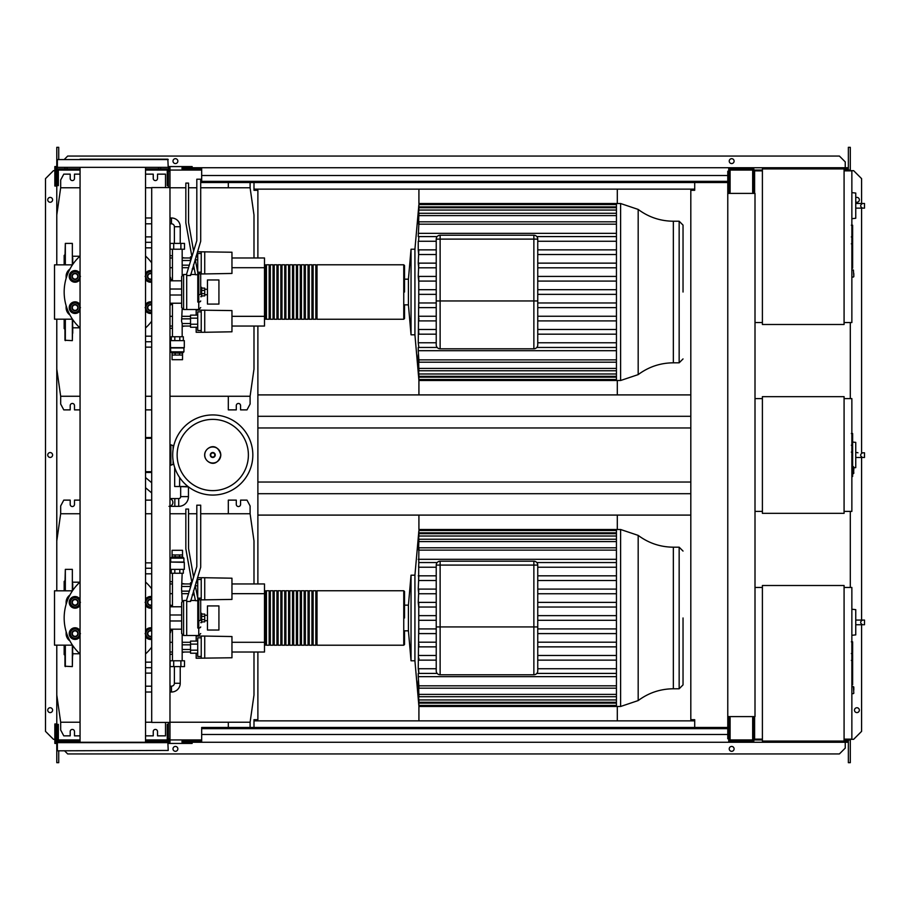 <?xml version="1.0" encoding="UTF-8"?>
<svg xmlns="http://www.w3.org/2000/svg" width="910" height="910" viewBox="0 0 910 910"><rect width="100%" height="100%" fill="white"/><g stroke="black" fill="none" stroke-linecap="round" stroke-linejoin="round"><path stroke-width="1.36" d="M852.636 433.82L852.636 444.433M852.636 434.32L851.862 434.32M851.862 446.002L852.636 446.002L852.636 452.122L851.862 452.042M852.636 449.278L851.862 449.278M851.862 456.763L852.636 456.763L852.636 452.793L851.862 452.793M852.636 456.763L852.636 476.476L851.862 476.476M852.636 473.098L851.862 473.098M852.636 472.552L851.862 472.552M852.636 468.309L851.862 468.309M852.636 465.749L851.862 465.749M852.636 464.635L851.862 464.635M852.636 461.347L851.862 461.347M852.636 642.119L852.636 652.732M852.636 642.619L851.862 642.619M851.862 654.301L852.636 654.301L852.636 660.421L851.862 660.341M852.636 657.577L851.862 657.577M851.862 665.062L852.636 665.062L852.636 661.092L851.862 661.092M852.636 665.062L852.636 684.775L851.862 684.775M852.636 681.397L851.862 681.397M852.636 680.851L851.862 680.851M852.636 676.608L851.862 676.608M852.636 674.048L851.862 674.048M852.636 672.934L851.862 672.934M852.636 669.658L851.862 669.658M852.636 225.521L852.636 236.134M852.636 226.021L851.862 226.021M851.862 237.703L852.636 237.703L852.636 243.823L851.862 243.732M852.636 240.979L851.862 240.979M851.862 248.464L852.636 248.464L852.636 244.494L851.862 244.494M852.636 248.464L852.636 268.177L851.862 268.177M852.636 264.799L851.862 264.799M852.636 264.253L851.862 264.253M852.636 260.01L851.862 260.01M852.636 257.45L851.862 257.45M852.636 256.336L851.862 256.336M852.636 253.048L851.862 253.048M207.457 617.981L207.457 630.038L218.923 630.038L218.923 605.923L207.457 605.923L207.457 617.981M200.7 613.317L201.622 613.317L201.622 622.656L200.7 622.656M201.622 614.091L204.727 614.091L204.727 621.871L201.622 621.871M204.727 619.596L201.622 619.596M204.727 616.377L201.622 616.377M182.171 573.255L181.568 588.804L182.171 601.089M172.445 573.255L172.445 606.777M172.445 629.185L172.445 660.774M182.171 634.873L182.171 660.774M182.171 649.49L190.531 649.49M182.171 644.826L190.531 644.826M182.171 586.472L190.531 586.472M182.171 591.147L189.314 591.147M170.693 631.529A2.332 2.332 0 0 1 169.977 633.212A2.332 2.332 0 0 0 170.693 631.529L170.693 629.185M182.535 554.963L182.535 550.3L172.07 550.3L172.07 554.963L182.557 554.963L182.557 556.909L179.486 556.909L179.486 554.963M179.486 556.909L172.058 556.909L170.693 558.16L170.693 562.05L183.922 562.05L183.922 558.16L170.693 558.16M182.535 556.909L183.922 558.16M170.306 562.357L170.306 569.364L184.309 569.364L184.309 562.357L170.693 562.05M183.331 569.364L183.331 573.255L171.273 573.255L171.273 569.364M179.805 569.364L179.805 573.255M174.811 569.364L174.811 573.255M172.058 556.909L172.058 554.963M175.13 556.909L175.13 554.963M182.535 556.988L172.07 556.988M231.959 649.683L231.959 644.633M196.173 653.221L196.173 658.237L231.959 657.771L231.959 636.545L204.727 636.067L204.727 658.237M196.173 641.095L196.173 636.067L201.224 636.067L201.224 658.237M197.732 650.184L190.531 650.184L190.531 641.095L197.732 641.095M197.732 644.121L190.531 644.121M197.732 653.221L190.531 653.221L190.531 650.184M201.224 637.819L197.732 637.819L197.732 656.497L201.224 656.497M201.224 636.067L204.727 636.067M231.959 591.341L231.959 586.279M200.609 599.895L231.959 599.417L231.959 578.203L204.727 577.725L204.727 599.895M197.481 577.725L201.224 577.725L201.224 599.895M190.531 587.166L190.531 582.741L191.885 582.741M197.732 591.841L196.48 591.841M197.732 585.778L195.286 585.778M197.732 582.741L195.946 582.741M197.732 594.878L197.072 594.878M194.296 594.878L192.249 594.878M201.224 579.477L197.732 579.477L197.732 598.143L201.224 598.143M196.173 582.741L196.173 582.025M201.224 577.725L204.727 577.725M180.897 666.609L180.897 660.774L184.491 660.774L184.491 666.609L170.124 666.609L170.124 660.774L173.708 660.774L173.708 666.609M180.897 660.774L173.708 660.774M174.39 683.273L180.225 683.273A8.747 8.747 0 0 1 171.467 692.021L171.467 686.185A2.912 2.912 0 0 0 174.39 683.273L174.39 666.609M180.225 243.391L180.225 226.726A8.747 8.747 0 0 0 171.467 217.979L171.467 223.814A2.912 2.912 0 0 1 174.39 226.726L174.39 243.391M180.669 486.896L180.669 496.621A1.945 1.945 0 0 1 178.724 498.566L174.834 498.566L174.834 506.347L178.724 506.347A9.726 9.726 0 0 0 188.45 496.621L188.45 486.896M169.977 498.191L171.512 499.488A3.89 3.89 0 0 1 169.977 506.222M188.518 486.896L178.144 486.509M171.512 499.488A3.89 3.89 0 0 1 171.979 504.97A3.89 3.89 0 0 0 171.512 499.488M179.623 477.511L179.623 486.509L188.017 486.509M174.674 467.444L174.674 486.509L179.623 486.509M855.753 632.131L855.753 612.68M862.543 624.738C860.03 623.179 860.03 621.632 862.543 620.074L864.5 620.074L864.5 624.738L855.946 624.738M862.543 620.074L855.946 620.074M851.862 635.294L855.753 634.884L855.753 609.643L851.862 609.234M853.808 690.144L853.808 687.027L853.808 690.144M844.082 585.505L844.082 741.093L762.398 741.093L762.398 585.505L844.082 585.505M762.398 739.147L754.617 739.147L754.617 716.591M762.398 587.451L755.004 587.451M844.082 587.451L851.862 587.451L851.862 739.147L844.082 739.147M418.918 706.399L418.918 720.868L617.298 720.868L617.298 706.479M617.298 529.495L617.298 515.094L418.918 515.094L418.918 529.563M253.992 583.947L253.992 540.961L250.102 513.74L250.102 505.96L246.997 500.125L240.57 500.125L240.57 504.402A2.138 2.138 0 0 1 238.431 506.54A2.138 2.138 0 0 1 236.293 504.402L236.293 500.125L228.319 500.125L228.319 513.74M80.057 500.125L74.484 500.125L74.484 504.402A2.138 2.138 0 0 1 72.345 506.54A2.138 2.138 0 0 1 70.195 504.402L70.195 500.125L63.78 500.125L60.674 505.96L60.674 513.74L56.784 540.961L56.784 590.817M151.697 500.125L145.532 500.125M169.977 722.233L250.102 722.233L250.102 727.477M228.319 727.477L228.319 722.233M80.057 735.849L74.484 735.849L74.484 731.56A2.138 2.138 0 0 0 72.345 729.422A2.138 2.138 0 0 0 70.195 731.56L70.195 735.849L63.78 735.849L60.674 730.013L60.674 722.233L80.057 722.233M165.506 722.426L165.506 735.849L157.521 735.849L157.521 731.56A2.138 2.138 0 0 0 155.382 729.422A2.138 2.138 0 0 0 153.244 731.56L153.244 735.849L145.532 735.849M145.532 722.233L151.697 722.233M56.784 645.156L56.784 695.001L60.674 722.233M250.102 722.233L253.992 695.001L253.992 652.015M250.102 513.74L200.7 513.74M196.81 513.74L188.552 513.74M185.833 513.74L169.977 513.74M151.697 513.74L145.532 513.74M80.057 513.74L60.674 513.74M620.609 529.495L638.183 535.387L638.183 700.575L620.609 706.479L620.609 529.495L616.445 529.495L616.445 706.479L418.93 706.479L414.926 660.774L411.036 660.774L408.419 630.823L404.529 630.823L404.529 644.439L404.529 630.823M620.609 706.479L616.445 706.479M418.782 531.827L414.926 575.2L411.036 575.2L408.419 605.15L404.529 605.15L404.529 591.534L404.529 617.981M436.231 580.5L418.634 580.5L418.85 550.129C418.975 547.115 418.896 547.115 418.6 550.129C418.896 547.115 418.975 547.115 418.85 550.129L616.445 550.129M436.231 593.764L418.668 593.764L418.247 589.1L436.231 589.1M436.231 607.038L418.691 607.038L418.247 602.374L436.231 602.374M436.231 628.924L418.691 628.924L418.247 668.748L418.85 673.411L418.247 673.411L418.247 676.653L616.445 676.653M418.896 644.03L418.805 646.862M418.918 658.192L418.816 660.137L436.231 660.137M673.343 688.779L679.156 688.779L679.156 547.183L673.343 547.183L673.343 688.779C660.341 688.893 648.625 692.817 638.183 700.575M683.035 617.981L683.035 684.889L683.035 617.981M537.753 565.087A3.89 3.89 0 0 0 533.863 561.197L440.122 561.197A3.89 3.89 0 0 0 436.231 565.087L436.231 670.886A3.89 3.89 0 0 0 440.122 674.776A3.89 3.89 0 0 1 436.231 670.886A3.89 3.89 0 0 0 440.122 674.776L533.863 674.776A3.89 3.89 0 0 0 537.753 670.886A3.89 3.89 0 0 1 533.863 674.776A3.89 3.89 0 0 0 537.753 670.886L537.753 565.087L533.863 565.087L533.863 626.933L537.753 626.933M616.445 660.137L537.753 660.137M616.445 655.473L537.753 655.473M436.231 655.473L418.634 655.473M616.445 646.862L537.753 646.862M436.231 646.862L418.793 646.862M616.445 642.198L537.753 642.198M436.231 642.198L418.668 642.198M616.445 633.587L537.753 633.587M436.231 633.587L418.759 633.587L418.759 602.374M616.445 628.924L537.753 628.924M616.445 620.313L537.753 620.313M436.231 620.313L418.725 620.313M616.445 615.649L537.753 615.649M436.231 615.649L418.725 615.649M616.445 607.038L537.753 607.038M616.445 602.374L537.753 602.374M418.793 589.1L418.247 602.374M418.247 575.825L436.231 575.825M616.445 593.764L537.753 593.764M616.445 589.1L537.753 589.1M616.445 575.825L537.753 575.825M418.816 575.825L418.247 589.1M616.445 580.5L537.753 580.5M414.926 575.2L414.926 660.774M418.93 706.479L418.304 698.664M418.691 703.111C418.975 706.126 418.998 706.126 418.759 703.111C418.998 706.126 418.975 706.126 418.691 703.111L418.247 698.664M616.445 703.111L418.759 703.111L418.429 697.174M418.668 699.949C418.953 702.964 418.998 702.964 418.793 699.949C418.998 702.964 418.953 702.964 418.668 699.949L418.247 697.174M616.445 699.949L418.793 699.949L418.554 693.352M418.634 694.387C418.93 697.401 418.987 697.401 418.816 694.387C418.987 697.401 418.93 697.401 418.634 694.387L418.247 689.462L418.247 693.352M616.445 694.387L418.816 694.387L418.68 686.811M418.6 685.833C418.896 688.847 418.975 688.847 418.85 685.833C418.975 688.847 418.896 688.847 418.6 685.833L418.247 680.737L418.247 686.811M616.445 685.833L418.85 685.833L418.247 676.653M436.231 668.748L418.6 668.748L418.85 673.411L437.164 673.411M436.231 567.226L418.6 567.226L418.85 562.551L437.164 562.551M418.725 531.827L418.691 532.851C418.975 529.847 418.998 529.847 418.759 532.851L418.668 536.013C418.953 533.01 418.998 533.01 418.793 536.013L418.634 541.575C418.93 538.572 418.987 538.572 418.816 541.575L418.6 550.129M418.634 541.575C418.93 538.572 418.987 538.572 418.816 541.575L616.445 541.575M418.668 536.013C418.953 533.01 418.998 533.01 418.793 536.013L616.445 536.013M418.691 532.851C418.975 529.847 418.998 529.847 418.759 532.851L616.445 532.851M616.445 673.411L536.82 673.411M616.445 668.748L537.753 668.748M616.445 559.309L418.247 559.309M616.445 562.551L536.82 562.551M616.445 567.226L537.753 567.226M408.419 605.15L408.419 630.823M411.036 575.2L411.036 660.774M266.437 644.439L265.276 644.439L265.276 645.213L265.276 590.749L264.491 591.534M403.756 645.213L403.756 590.749L317.01 590.749L317.01 645.213L403.756 645.213L404.529 644.439M265.276 644.439L265.276 590.749M315.838 617.981L315.838 590.749L313.12 590.749L313.12 645.213L315.838 645.213L315.838 617.981M311.948 617.981L311.948 590.749L309.229 590.749L309.229 645.213L311.948 645.213L311.948 617.981M308.058 617.981L308.058 590.749L305.339 590.749L305.339 645.213L308.058 645.213L308.058 617.981M304.167 617.981L304.167 590.749L301.449 590.749L301.449 645.213L304.167 645.213L304.167 617.981M300.277 617.981L300.277 590.749L297.559 590.749L297.559 645.213L300.277 645.213L300.277 617.981M296.398 617.981L296.398 590.749L293.668 590.749L293.668 645.213L296.398 645.213L296.398 617.981M292.508 617.981L292.508 590.749L289.778 590.749L289.778 645.213L292.508 645.213L292.508 617.981M288.618 617.981L288.618 590.749L285.888 590.749L285.888 645.213L288.618 645.213L288.618 617.981M284.728 617.981L284.728 590.749L281.998 590.749L281.998 645.213L284.728 645.213L284.728 617.981M280.837 617.981L280.837 590.749L278.107 590.749L278.107 645.213L280.837 645.213L280.837 617.981M276.947 617.981L276.947 590.749L274.217 590.749L274.217 645.213L276.947 645.213L276.947 617.981M273.057 617.981L273.057 590.749L270.327 590.749L270.327 645.213L273.057 645.213L273.057 617.981M269.167 617.981L269.167 590.749L266.437 590.749L266.437 645.213L269.167 645.213L269.167 617.981M231.959 583.947L264.491 583.947L264.491 593.673L231.959 593.673M188.541 593.673L182.171 593.673M172.445 593.673L169.977 593.673M190.531 583.947L182.171 583.947M172.445 583.947L169.977 583.947M264.491 593.673L264.491 652.015L231.959 652.015M190.531 652.015L182.171 652.015M172.445 652.015L169.977 652.015M264.491 642.289L231.959 642.289M190.531 642.289L182.171 642.289M172.445 642.289L169.977 642.289M172.445 605.992L169.977 604.797M170.693 630.835L172.445 629.982M79.875 653.767L72.732 653.767M79.875 582.195L72.732 582.195M72.732 645.531L72.345 666.609L64.951 666.222L64.951 652.22M72.345 590.817L72.345 569.364L65.338 569.364L65.338 590.817M64.951 580.637L64.166 581.422L64.166 590.817M64.951 655.325L64.166 654.552L64.166 645.156M72.732 583.754L72.732 590.431M64.951 655.712L64.951 659.215M72.732 655.712L72.732 652.22M65.338 569.364L64.951 583.754M78.169 602.352A3.117 3.117 0 0 0 75.064 599.246A3.117 3.117 0 0 0 71.947 602.352A3.117 3.117 0 0 0 75.064 605.468A3.117 3.117 0 0 0 78.169 602.352M77.782 602.352A2.719 2.719 0 0 1 75.064 605.07A2.719 2.719 0 0 1 72.334 602.352A2.719 2.719 0 0 1 75.064 599.633A2.719 2.719 0 0 1 77.782 602.352M69.672 602.352L71.014 600.02A4.664 4.664 0 0 0 71.014 604.684L69.672 602.352M72.368 597.688L75.064 597.688A4.664 4.664 0 0 0 71.014 600.02L72.368 597.688M77.76 597.688L79.102 600.02A4.664 4.664 0 0 0 75.064 597.688L77.76 597.688M79.102 600.02L80.444 602.352L79.102 604.684A4.664 4.664 0 0 0 79.102 600.02M79.102 604.684L77.76 607.015L75.064 607.015A4.664 4.664 0 0 0 79.102 604.684M75.064 607.015L72.368 607.015L71.014 604.684A4.664 4.664 0 0 0 75.064 607.015M80.057 605.355A5.835 5.835 0 0 1 69.228 602.352A5.835 5.835 0 0 1 80.057 599.349M78.169 633.61A3.117 3.117 0 0 0 75.064 630.505A3.117 3.117 0 0 0 71.947 633.61A3.117 3.117 0 0 0 75.064 636.727A3.117 3.117 0 0 0 78.169 633.61M77.782 633.61A2.719 2.719 0 0 1 75.064 636.34A2.719 2.719 0 0 1 72.334 633.61A2.719 2.719 0 0 1 75.064 630.892A2.719 2.719 0 0 1 77.782 633.61M69.672 633.61L71.014 631.278A4.664 4.664 0 0 0 71.014 635.942L69.672 633.61M72.368 628.946L75.064 628.946A4.664 4.664 0 0 0 71.014 631.278L72.368 628.946M77.76 628.946L79.102 631.278A4.664 4.664 0 0 0 75.064 628.946L77.76 628.946M79.102 631.278L80.444 633.61L79.102 635.942A4.664 4.664 0 0 0 79.102 631.278M79.102 635.942L77.76 638.285L75.064 638.285A4.664 4.664 0 0 0 79.102 635.942M75.064 638.285L72.368 638.285L71.014 635.942A4.664 4.664 0 0 0 75.064 638.285M80.057 636.613A5.835 5.835 0 0 1 69.228 633.61A5.835 5.835 0 0 1 80.057 630.607M151.697 599.462A3.117 3.117 0 0 0 147.42 602.352A3.117 3.117 0 0 0 151.697 605.241M151.697 604.82A2.719 2.719 0 0 1 147.807 602.352A2.719 2.719 0 0 1 151.697 599.895M145.134 602.352L146.487 600.02A4.664 4.664 0 0 0 146.487 604.684L145.134 602.352M147.829 597.688L150.525 597.688A4.664 4.664 0 0 0 146.487 600.02L147.829 597.688M151.697 597.836A4.664 4.664 0 0 0 150.525 597.688L151.697 597.688M151.697 607.015L150.525 607.015A4.664 4.664 0 0 0 151.697 606.879M150.525 607.015L147.829 607.015L146.487 604.684A4.664 4.664 0 0 0 150.525 607.015M151.697 608.073A5.835 5.835 0 0 1 145.532 605.355M145.532 599.349A5.835 5.835 0 0 1 151.697 596.63M151.697 630.732A3.117 3.117 0 0 0 147.42 633.61A3.117 3.117 0 0 0 151.697 636.499M151.697 636.079A2.719 2.719 0 0 1 147.807 633.61A2.719 2.719 0 0 1 151.697 631.153M145.134 633.61L146.487 631.278A4.664 4.664 0 0 0 146.487 635.942L145.134 633.61M147.829 628.946L150.525 628.946A4.664 4.664 0 0 0 146.487 631.278L147.829 628.946M151.697 629.094A4.664 4.664 0 0 0 150.525 628.946L151.697 628.946M151.697 638.285L150.525 638.285A4.664 4.664 0 0 0 151.697 638.137M150.525 638.285L147.829 638.285L146.487 635.942A4.664 4.664 0 0 0 150.525 638.285M151.697 639.332A5.835 5.835 0 0 1 145.532 636.613M145.532 630.607A5.835 5.835 0 0 1 151.697 627.9M72.47 590.817L54.509 590.817L54.509 645.156L72.47 645.156M195.184 585.255L197.788 598.53L197.788 621.075L200.7 620.336L200.7 600.475L198.755 598.53L198.755 635.487L186.698 635.487L186.698 599.701L196.81 566.623L196.81 505.175L200.7 505.175L200.7 567.203L190.588 601.476L186.698 601.476L186.698 635.487L183.593 635.487L181.647 633.542L181.647 602.42L183.593 600.475L183.593 635.487M186.698 600.475L183.593 600.475M69.933 595.026A8.941 8.941 0 0 0 66.111 602.352L66.111 604.365M169.977 606.777L181.647 606.777L181.647 614.989L169.977 614.989M169.977 620.973L181.647 620.973M181.647 629.185L169.977 629.185M66.111 631.597L66.111 633.61A8.941 8.941 0 0 0 69.933 640.936M151.697 647.158A48.628 48.628 0 0 1 145.532 653.937M80.057 653.937A48.628 48.628 0 0 1 80.057 582.025M145.532 582.025A48.628 48.628 0 0 1 151.697 588.804M197.788 600.691L195.434 600.691L193.489 590.783M191.908 582.673L185.833 548.787L185.833 509.065L188.552 509.065L188.552 548.548L193.602 577.145M200.7 600.475L200.7 620.336M197.788 621.075L197.788 628.025L198.755 628.025A1.945 1.115 0 0 0 200.7 626.91M844.082 398.603L851.862 398.603L851.862 511.397L844.082 511.397M844.082 396.658L844.082 513.342L762.398 513.342L762.398 396.658L844.082 396.658M762.398 511.397L755.004 511.397M762.398 398.603L755.004 398.603M855.753 464.862L855.753 445.422M864.5 457.48L862.543 457.48C860.03 455.921 860.03 454.363 862.543 452.805L864.5 452.805L864.5 457.48L855.946 457.48M862.543 452.805L864.5 452.805M853.808 467.831L855.753 467.626L855.753 442.374L852.636 442.055M853.808 470.174L853.808 467.058L853.808 470.174M173.753 445.854L170.864 444.808L170.864 465.192L169.977 465.237M173.753 464.146L170.864 465.192M173.082 445.854L173.082 449.426M173.082 460.574L173.082 464.146M252.832 455A40.063 40.063 0 0 1 212.758 495.063A40.063 40.063 0 0 1 172.695 455A40.063 40.063 0 0 1 212.758 414.937A40.063 40.063 0 0 1 252.832 455A40.063 40.063 0 0 0 212.758 414.937A40.063 40.063 0 0 0 172.695 455M212.758 419.385A35.615 35.615 0 0 1 248.385 455A35.615 35.615 0 0 1 212.758 490.615A35.615 35.615 0 0 1 177.143 455A35.615 35.615 0 0 1 212.758 419.385M151.697 437.539L145.532 437.539M145.532 472.461L151.697 472.461M180.897 243.391L180.897 249.226L184.491 249.226L184.491 243.391L170.124 243.391L170.124 249.226L173.708 249.226L173.708 243.391M180.897 249.226L173.708 249.226M231.959 318.659L231.959 323.721M196.173 315.122L196.173 310.105L231.959 310.583L231.959 331.797L204.727 332.275L204.727 310.105M196.173 327.259L196.173 332.275L201.224 332.275L201.224 310.105M197.732 318.159L190.531 318.159L190.531 327.259L197.732 327.259M197.732 324.222L190.531 324.222M197.732 315.122L190.531 315.122L190.531 318.159M201.224 330.523L197.732 330.523L197.732 311.857L201.224 311.857M201.224 332.275L204.727 332.275M231.959 260.317L231.959 265.367M197.481 251.763L231.959 252.229L231.959 273.455L204.727 273.933L204.727 251.763M196.173 256.063L196.173 256.779M200.609 273.933L201.224 273.933L201.224 251.763M190.952 259.816L190.531 261.204M197.732 265.879L196.48 265.879M197.732 259.816L195.286 259.816M197.732 268.905L197.072 268.905M194.296 268.905L192.249 268.905M197.732 256.779L195.946 256.779M191.885 256.779L190.531 256.779L190.531 259.816M201.224 272.181L197.732 272.181L197.732 253.503L201.224 253.503M201.224 273.933L204.727 273.933M182.535 355.036L182.535 359.7L172.07 359.7L172.07 355.036L182.557 355.036L182.557 353.091L179.486 353.091L179.486 355.036M182.535 353.091L172.07 353.012L170.693 351.84L170.306 340.636L184.309 340.636L184.309 347.643L170.306 347.643M182.535 353.012L183.922 351.84L170.693 351.84M179.486 353.091L172.07 353.012M183.922 351.84L183.922 347.95L170.693 347.95M183.331 340.636L183.331 336.745L171.273 336.745L171.273 340.636M174.811 340.636L174.811 336.745M179.805 340.636L179.805 336.745M172.058 353.091L172.058 355.036M175.13 353.091L175.13 355.036M169.977 276.788A2.332 2.332 0 0 1 170.693 278.471L170.693 280.815M182.171 336.745L182.171 323.528L190.531 323.528M172.445 336.745L172.445 303.223M172.445 280.815L172.445 249.226M182.171 275.127L182.171 249.226M182.171 323.528L181.568 321.196L182.171 308.911M182.171 260.51L190.531 260.51M182.171 265.174L189.314 265.174M182.171 318.853L190.531 318.853M200.7 296.683L201.622 296.683L201.622 287.344L200.7 287.344M201.622 295.909L204.727 295.909L204.727 290.404L201.622 290.404M204.727 290.404L204.727 288.129L201.622 288.129M204.727 293.623L201.622 293.623M207.457 304.076L207.457 279.962L218.923 279.962L218.923 304.076L207.457 304.076M855.753 215.533L855.753 196.082M862.543 208.14C860.03 206.581 860.03 205.023 862.543 203.476L864.5 203.476L864.5 208.14L855.946 208.14M862.543 203.476L855.946 203.476M851.862 218.696L855.753 218.286L855.753 193.045L851.862 192.636M853.808 273.535L853.808 276.651L853.808 273.535M844.082 168.907L844.082 324.495L762.398 324.495L762.398 168.907L844.082 168.907M762.398 322.549L755.004 322.549M762.398 170.852L754.617 170.852L754.617 193.409M844.082 170.852L851.862 170.852L851.862 322.549L844.082 322.549M151.697 187.574L151.697 722.426L169.977 722.426L169.977 187.574L151.697 187.574M169.977 187.574L169.977 171.046L168.418 171.046M168.418 187.574L168.418 185.629L167.247 185.629L167.247 168.907L145.532 168.907M168.418 738.954L169.977 738.954L169.977 722.426M145.532 741.093L167.247 741.093L167.247 724.371L168.418 724.371L168.418 722.426M418.918 380.437L418.918 394.906L617.298 394.906L617.298 380.505M617.298 203.521L617.298 189.132L418.918 189.132L418.918 203.601M228.319 182.523L228.319 187.767M253.992 257.985L253.992 214.999L250.102 187.767L250.102 182.523M80.057 174.151L74.484 174.151L74.484 178.44A2.138 2.138 0 0 1 72.345 180.578A2.138 2.138 0 0 1 70.195 178.44L70.195 174.151L63.78 174.151L60.674 179.987L60.674 187.767L56.784 214.999L56.784 264.844M165.506 187.574L165.506 174.151L157.521 174.151L157.521 178.44A2.138 2.138 0 0 1 155.382 180.578A2.138 2.138 0 0 1 153.244 178.44L153.244 174.151L145.532 174.151M169.977 396.26L250.102 396.26L250.102 404.04L246.997 409.875L240.57 409.875L240.57 405.598A2.138 2.138 0 0 0 238.431 403.46A2.138 2.138 0 0 0 236.293 405.598L236.293 409.875L228.319 409.875L228.319 396.26M80.057 409.875L74.484 409.875L74.484 405.598A2.138 2.138 0 0 0 72.345 403.46A2.138 2.138 0 0 0 70.195 405.598L70.195 409.875L63.78 409.875L60.674 404.04L60.674 396.26L80.057 396.26M151.697 409.875L145.532 409.875M145.532 396.26L151.697 396.26M56.784 319.183L56.784 369.039L60.674 396.26M250.102 396.26L253.992 369.039L253.992 326.053M250.102 187.767L200.7 187.767M196.81 187.767L188.552 187.767M185.833 187.767L169.977 187.767M151.697 187.767L145.532 187.767M80.057 187.767L60.674 187.767M620.609 203.521L638.183 209.425L638.183 374.613L620.609 380.505L620.609 203.521L616.445 203.521L616.445 380.505L418.93 380.505L414.926 334.8L411.036 334.8L408.419 304.85L404.529 304.85L404.529 318.466L404.529 304.85M620.609 380.505L616.445 380.505M418.782 205.853L414.926 249.226L411.036 249.226L408.419 279.177L404.529 279.177L404.529 265.561L404.529 292.019M418.896 236.748L418.247 236.589L418.85 224.167C418.975 221.153 418.896 221.153 418.6 224.167C418.896 221.153 418.975 221.153 418.85 224.167L616.445 224.167M436.231 254.527L418.634 254.527L418.247 249.863L436.231 249.863M436.231 267.802L418.668 267.802L418.247 263.138L436.231 263.138M436.231 281.076L418.691 281.076L418.247 276.412L436.231 276.412M436.231 302.962L418.691 302.962L418.247 342.774L418.85 347.449L418.247 347.449L418.247 350.691L616.445 350.691M418.896 318.068L418.805 320.9M673.343 362.817L679.156 362.817L679.156 221.221L673.343 221.221L673.343 362.817C660.341 362.919 648.625 366.855 638.183 374.613M683.035 292.019L683.035 225.111L683.035 292.019M537.753 239.114A3.89 3.89 0 0 0 533.863 235.224L440.122 235.224A3.89 3.89 0 0 0 436.231 239.114L436.231 300.96L436.231 239.114L440.122 239.114L440.122 235.224L533.863 235.224L533.863 239.114L537.753 239.114L537.753 344.913A3.89 3.89 0 0 1 533.863 348.803L440.122 348.803A3.89 3.89 0 0 1 436.231 344.913A3.89 3.89 0 0 0 440.122 348.803A3.89 3.89 0 0 1 436.231 344.913L436.231 300.96L440.122 300.96L440.122 239.114L533.863 239.114L533.863 300.96L537.753 300.96M616.445 334.175L537.753 334.175M616.445 329.5L537.753 329.5M436.231 329.5L418.634 329.5L418.816 334.175L436.231 334.175M616.445 320.9L537.753 320.9M436.231 320.9L418.793 320.9M616.445 316.236L537.753 316.236M436.231 316.236L418.668 316.236M616.445 307.625L537.753 307.625M436.231 307.625L418.759 307.625L418.759 276.412M616.445 302.962L537.753 302.962M616.445 294.351L537.753 294.351M436.231 294.351L418.725 294.351M616.445 289.687L537.753 289.687M436.231 289.687L418.725 289.687M616.445 281.076L537.753 281.076M616.445 276.412L537.753 276.412M418.793 263.138L418.247 276.412M436.231 241.252L418.247 241.252L418.247 249.863M616.445 267.802L537.753 267.802M616.445 263.138L537.753 263.138M616.445 249.863L537.753 249.863M418.816 249.863L418.247 263.138M616.445 254.527L537.753 254.527M414.926 249.226L414.926 334.8M418.93 380.505L418.304 372.702M418.691 377.149C418.975 380.152 418.998 380.152 418.759 377.149C418.998 380.152 418.975 380.152 418.691 377.149L418.247 372.702M616.445 377.149L418.759 377.149L418.429 371.212M418.668 373.987C418.953 376.99 418.998 376.99 418.793 373.987C418.998 376.99 418.953 376.99 418.668 373.987L418.247 371.212M616.445 373.987L418.793 373.987L418.554 367.39M418.634 368.425C418.93 371.428 418.987 371.428 418.816 368.425C418.987 371.428 418.93 371.428 418.634 368.425L418.247 363.5L418.247 367.39M616.445 368.425L418.816 368.425L418.68 360.849M418.6 359.871C418.896 362.885 418.975 362.885 418.85 359.871C418.975 362.885 418.896 362.885 418.6 359.871L418.247 354.775L418.247 360.849M616.445 359.871L418.85 359.871L418.247 350.691M418.247 342.774L418.85 347.449L437.164 347.449M418.6 241.252L418.85 236.589L437.164 236.589M418.725 205.853L418.691 206.888C418.975 203.874 418.998 203.874 418.759 206.888L418.668 210.051C418.953 207.036 418.998 207.036 418.793 210.051L418.634 215.613C418.93 212.599 418.987 212.599 418.816 215.613L418.6 224.167M418.634 215.613C418.93 212.599 418.987 212.599 418.816 215.613L616.445 215.613M418.668 210.051C418.953 207.036 418.998 207.036 418.793 210.051L616.445 210.051M418.691 206.888C418.975 203.874 418.998 203.874 418.759 206.888L616.445 206.888M616.445 347.449L536.82 347.449M616.445 342.774L537.753 342.774M436.231 342.774L418.6 342.774M616.445 233.347L418.247 233.347M616.445 236.589L536.82 236.589M616.445 241.252L537.753 241.252M408.419 279.177L408.419 304.85M411.036 249.226L411.036 334.8M266.437 318.466L265.276 318.466L265.276 319.251L265.276 264.787L264.491 265.561M403.756 319.251L403.756 264.787L317.01 264.787L317.01 319.251L403.756 319.251L404.529 318.466M265.276 318.466L265.276 264.787M315.838 292.019L315.838 264.787L313.12 264.787L313.12 319.251L315.838 319.251L315.838 292.019M311.948 292.019L311.948 264.787L309.229 264.787L309.229 319.251L311.948 319.251L311.948 292.019M308.058 292.019L308.058 264.787L305.339 264.787L305.339 319.251L308.058 319.251L308.058 292.019M304.167 292.019L304.167 264.787L301.449 264.787L301.449 319.251L304.167 319.251L304.167 292.019M300.277 292.019L300.277 264.787L297.559 264.787L297.559 319.251L300.277 319.251L300.277 292.019M296.398 292.019L296.398 264.787L293.668 264.787L293.668 319.251L296.398 319.251L296.398 292.019M292.508 292.019L292.508 264.787L289.778 264.787L289.778 319.251L292.508 319.251L292.508 292.019M288.618 292.019L288.618 264.787L285.888 264.787L285.888 319.251L288.618 319.251L288.618 292.019M284.728 292.019L284.728 264.787L281.998 264.787L281.998 319.251L284.728 319.251L284.728 292.019M280.837 292.019L280.837 264.787L278.107 264.787L278.107 319.251L280.837 319.251L280.837 292.019M276.947 292.019L276.947 264.787L274.217 264.787L274.217 319.251L276.947 319.251L276.947 292.019M273.057 292.019L273.057 264.787L270.327 264.787L270.327 319.251L273.057 319.251L273.057 292.019M269.167 292.019L269.167 264.787L266.437 264.787L266.437 319.251L269.167 319.251L269.167 292.019M231.959 257.985L264.491 257.985L264.491 267.711L231.959 267.711M188.541 267.711L182.171 267.711M172.445 267.711L169.977 267.711M190.531 257.985L182.171 257.985M172.445 257.985L169.977 257.985M264.491 267.711L264.491 326.053L231.959 326.053M190.531 326.053L182.171 326.053M172.445 326.053L169.977 326.053M264.491 316.327L231.959 316.327M190.531 316.327L182.171 316.327M172.445 316.327L169.977 316.327M172.445 280.018L170.693 279.165M169.977 305.203L172.445 304.008M79.875 327.805L72.732 327.805M79.875 256.233L72.732 256.233M72.732 319.569L72.345 340.636L64.951 340.249L64.951 326.246M72.345 264.844L72.345 243.391L65.338 243.391L65.338 264.844M64.951 254.675L64.166 255.448L64.166 264.844M64.951 329.363L64.166 328.578L64.166 319.183M72.732 257.78L72.732 264.469M72.732 333.253L72.732 326.246M65.338 243.391L64.951 257.78M78.169 276.39A3.117 3.117 0 0 0 75.064 273.273A3.117 3.117 0 0 0 71.947 276.39A3.117 3.117 0 0 0 75.064 279.495A3.117 3.117 0 0 0 78.169 276.39M77.782 276.39A2.719 2.719 0 0 1 75.064 279.108A2.719 2.719 0 0 1 72.334 276.39A2.719 2.719 0 0 1 75.064 273.66A2.719 2.719 0 0 1 77.782 276.39M69.672 276.39L71.014 274.058A4.664 4.664 0 0 0 71.014 278.722L69.672 276.39M72.368 271.715L75.064 271.715A4.664 4.664 0 0 0 71.014 274.058L72.368 271.715M77.76 271.715L79.102 274.058A4.664 4.664 0 0 0 75.064 271.715L77.76 271.715M79.102 274.058L80.444 276.39L79.102 278.722A4.664 4.664 0 0 0 79.102 274.058M79.102 278.722L77.76 281.053L75.064 281.053A4.664 4.664 0 0 0 79.102 278.722M75.064 281.053L72.368 281.053L71.014 278.722A4.664 4.664 0 0 0 75.064 281.053M80.057 279.393A5.835 5.835 0 0 1 69.228 276.39A5.835 5.835 0 0 1 80.057 273.387M78.169 307.648A3.117 3.117 0 0 0 75.064 304.531A3.117 3.117 0 0 0 71.947 307.648A3.117 3.117 0 0 0 75.064 310.754A3.117 3.117 0 0 0 78.169 307.648M77.782 307.648A2.719 2.719 0 0 1 75.064 310.367A2.719 2.719 0 0 1 72.334 307.648A2.719 2.719 0 0 1 75.064 304.93A2.719 2.719 0 0 1 77.782 307.648M69.672 307.648L71.014 305.316A4.664 4.664 0 0 0 71.014 309.98L69.672 307.648M72.368 302.985L75.064 302.985A4.664 4.664 0 0 0 71.014 305.316L72.368 302.985M77.76 302.985L79.102 305.316A4.664 4.664 0 0 0 75.064 302.985L77.76 302.985M79.102 305.316L80.444 307.648L79.102 309.98A4.664 4.664 0 0 0 79.102 305.316M79.102 309.98L77.76 312.312L75.064 312.312A4.664 4.664 0 0 0 79.102 309.98M75.064 312.312L72.368 312.312L71.014 309.98A4.664 4.664 0 0 0 75.064 312.312M80.057 310.651A5.835 5.835 0 0 1 69.228 307.648A5.835 5.835 0 0 1 80.057 304.645M151.697 273.5A3.117 3.117 0 0 0 147.42 276.39A3.117 3.117 0 0 0 151.697 279.268M151.697 278.847A2.719 2.719 0 0 1 147.807 276.39A2.719 2.719 0 0 1 151.697 273.921M145.134 276.39L146.487 274.058A4.664 4.664 0 0 0 146.487 278.722L145.134 276.39M147.829 271.715L150.525 271.715A4.664 4.664 0 0 0 146.487 274.058L147.829 271.715M151.697 271.863A4.664 4.664 0 0 0 150.525 271.715L151.697 271.715M151.697 281.053L150.525 281.053A4.664 4.664 0 0 0 151.697 280.906M150.525 281.053L147.829 281.053L146.487 278.722A4.664 4.664 0 0 0 150.525 281.053M151.697 282.1A5.835 5.835 0 0 1 145.532 279.393M145.532 273.387A5.835 5.835 0 0 1 151.697 270.668M151.697 304.759A3.117 3.117 0 0 0 147.42 307.648A3.117 3.117 0 0 0 151.697 310.537M151.697 310.105A2.719 2.719 0 0 1 147.807 307.648A2.719 2.719 0 0 1 151.697 305.18M145.134 307.648L146.487 305.316A4.664 4.664 0 0 0 146.487 309.98L145.134 307.648M147.829 302.985L150.525 302.985A4.664 4.664 0 0 0 146.487 305.316L147.829 302.985M151.697 303.121A4.664 4.664 0 0 0 150.525 302.985L151.697 302.985M151.697 312.312L150.525 312.312A4.664 4.664 0 0 0 151.697 312.164M150.525 312.312L147.829 312.312L146.487 309.98A4.664 4.664 0 0 0 150.525 312.312M151.697 313.37A5.835 5.835 0 0 1 145.532 310.651M145.532 304.645A5.835 5.835 0 0 1 151.697 301.927M72.47 264.844L54.509 264.844L54.509 319.183L72.47 319.183M195.184 259.282L197.788 272.568L197.788 295.113L200.7 294.374L200.7 274.513L198.755 272.568L198.755 309.525L186.698 309.525L186.698 273.739L196.81 240.649L196.81 179.213L200.7 179.213L200.7 241.241L190.588 275.514L186.698 275.514L186.698 309.525L183.593 309.525L181.647 307.58L181.647 276.458L183.593 274.513L183.593 309.525M186.698 274.513L183.593 274.513M69.933 269.064A8.941 8.941 0 0 0 66.111 276.39L66.111 278.403M169.977 280.815L181.647 280.815L181.647 289.027L169.977 289.027M169.977 295.011L181.647 295.011M181.647 303.223L169.977 303.223M66.111 305.635L66.111 307.648A8.941 8.941 0 0 0 69.933 314.974M151.697 321.196A48.628 48.628 0 0 1 145.532 327.975M80.057 327.975A48.628 48.628 0 0 1 80.057 256.063M145.532 256.063A48.628 48.628 0 0 1 151.697 262.842M197.788 274.729L195.434 274.729L193.489 264.821M191.908 256.711L185.833 222.825L185.833 183.103L188.552 183.103L188.552 222.586L193.602 251.171M200.7 274.513L200.7 294.374M197.788 295.113L197.788 302.052L198.755 302.052A1.945 1.115 0 0 0 200.7 300.937M145.532 159.182L134.93 159.182L145.532 159.182M126.376 159.182L134.93 159.182M90.647 159.182L97.962 159.182M99.213 742.264L145.532 742.264L145.532 167.736M97.962 742.264L80.057 742.264L80.057 167.736M80.057 159.182L167.838 159.182L168.225 167.349L57.364 167.349L57.364 159.569L168.225 159.569M152.891 159.182L151.64 159.182M168.225 750.432L57.751 750.818L168.225 750.432L167.838 742.264L57.171 742.264L57.171 724.371L58.331 724.371L58.331 741.093L80.057 741.093M57.364 750.432L57.364 742.651L168.225 742.651M57.364 167.349L168.225 167.349M727.772 728.648L201.679 728.648L201.679 727.477L727.772 727.477M727.772 734.484L201.679 734.484L201.679 728.648M201.679 734.484L201.679 742.264L182.034 742.264L182.034 741.093L201.679 741.093M201.679 742.264L748.384 742.264L748.384 741.093M728.944 716.591L728.751 741.093M728.751 742.264L728.751 738.761M168.805 742.264L168.805 738.954M57.364 743.424L54.839 743.424L54.839 723.985L55.999 723.985L55.999 742.264M54.839 739.147L55.999 739.147M168.225 743.424L192.146 743.424L192.146 742.264M169.977 742.264L169.977 738.954M168.418 742.264L168.418 724.371M64.951 742.264L64.951 741.093M67.078 742.264L67.078 741.093M80.057 742.264L73.949 742.264M158.511 742.264L158.511 741.093M160.638 742.264L160.638 741.093M727.772 181.352L201.679 181.352L201.679 182.523L727.772 182.523M727.772 175.516L201.679 175.516L201.679 181.352M201.679 175.516L201.679 167.736L182.034 167.736L182.034 168.907L201.679 168.907M201.679 167.736L748.384 167.736L748.384 168.907M728.944 168.907L753.833 168.907L753.833 192.237L752.672 192.237L752.672 170.068L730.104 170.068L730.104 192.237L728.944 192.237L728.751 168.907M728.751 167.736L728.751 171.239M168.805 167.736L168.805 171.046M57.364 166.575L54.839 166.575L54.839 186.015L55.999 186.015L55.999 167.736M54.839 170.852L55.999 170.852M168.225 166.575L192.146 166.575L192.146 167.736M169.977 167.736L169.977 171.046M64.951 167.736L64.951 168.907L58.331 168.907L58.331 185.629L57.171 185.629L57.171 167.736M168.418 167.736L168.418 185.629M64.951 168.907L80.057 168.907M67.078 167.736L67.078 168.907M158.511 167.736L158.511 168.907M160.638 167.736L160.638 168.907M52.598 199.825A2.434 2.434 0 0 1 50.164 202.259A2.434 2.434 0 0 1 47.741 199.825A2.434 2.434 0 0 1 50.164 197.402A2.434 2.434 0 0 1 52.598 199.825M52.598 710.175A2.434 2.434 0 0 1 50.164 712.598A2.434 2.434 0 0 1 47.741 710.175A2.434 2.434 0 0 1 50.164 707.741A2.434 2.434 0 0 1 52.598 710.175M52.598 455A2.434 2.434 0 0 1 50.164 457.434A2.434 2.434 0 0 1 47.741 455A2.434 2.434 0 0 1 50.164 452.566A2.434 2.434 0 0 1 52.598 455M54.839 739.341L53.474 739.341L45.5 731.367L45.5 178.633L53.474 170.659L54.839 170.659M56.784 739.341L55.999 739.341M55.999 170.659L56.784 170.659M58.729 750.818L58.729 762.682L56.784 762.682L56.784 743.424M56.784 742.264L57.171 739.932M56.784 167.736L56.784 214.999M56.784 369.039L56.784 540.961M56.784 695.001L56.784 739.932M58.729 159.182L58.729 147.318L56.784 147.318L56.784 166.575M253.992 182.523L253.992 190.304L257.883 190.304L257.883 257.985M253.992 727.477L253.992 719.696L257.883 719.696L257.883 652.015M257.883 583.947L257.883 326.053M58.729 739.932L58.729 741.093M58.331 739.932L80.057 739.932M145.532 739.932L167.247 739.932M169.977 739.932L201.679 739.932M58.729 170.068L58.729 168.907M58.331 170.068L80.057 170.068M145.532 170.068L167.247 170.068M169.977 170.068L201.679 170.068M855.946 202.054A2.434 2.434 0 0 0 859.347 199.825A2.434 2.434 0 0 0 855.946 197.595M859.347 710.175A2.434 2.434 0 0 0 856.913 707.741A2.434 2.434 0 0 0 854.479 710.175A2.434 2.434 0 0 0 856.913 712.598A2.434 2.434 0 0 0 859.347 710.175M857.971 452.805A2.434 2.434 0 0 0 855.946 452.771M177.848 748.873A2.434 2.434 0 0 0 175.425 746.439A2.434 2.434 0 0 0 172.991 748.873A2.434 2.434 0 0 0 175.425 751.307A2.434 2.434 0 0 0 177.848 748.873M734.097 748.873A2.434 2.434 0 0 0 731.663 746.439A2.434 2.434 0 0 0 729.229 748.873A2.434 2.434 0 0 0 731.663 751.307A2.434 2.434 0 0 0 734.097 748.873M172.991 161.127A2.434 2.434 0 0 1 175.425 158.693A2.434 2.434 0 0 1 177.848 161.127A2.434 2.434 0 0 1 175.425 163.561A2.434 2.434 0 0 1 172.991 161.127M729.229 161.127A2.434 2.434 0 0 1 731.663 158.693A2.434 2.434 0 0 1 734.097 161.127A2.434 2.434 0 0 1 731.663 163.561A2.434 2.434 0 0 1 729.229 161.127M748.384 167.736L845.242 167.736L845.242 170.068M61.834 741.093L61.834 739.932M728.944 741.093L753.833 741.093L753.833 717.762L752.672 717.762L752.672 739.932L730.104 739.932L730.104 717.762L728.944 717.762M755.004 716.591L755.004 193.409L727.772 193.409L727.772 716.591L755.004 716.591M753.833 716.591L753.833 717.762M753.833 734.87L754.617 734.87M753.833 175.13L754.617 175.13M753.833 192.237L753.833 193.409M728.944 738.761L727.772 738.761L727.772 716.591M727.772 193.409L727.772 171.239L728.944 171.239M728.944 192.237L728.944 193.409M257.883 493.709L690.815 493.709M257.883 515.094L418.918 515.094M617.298 515.094L690.815 515.094M257.883 482.038L690.815 482.038M694.705 727.477L694.705 719.696L690.815 719.696L690.815 190.304L694.705 190.304L694.705 182.523M257.883 394.906L418.918 394.906M617.298 394.906L690.815 394.906M257.883 416.291L690.815 416.291M850.304 739.147L850.304 739.932L844.082 739.932M762.398 739.932L753.833 739.932M848.359 170.068L848.359 147.318L850.304 147.318L850.304 170.852M850.304 322.549L850.304 398.603M850.304 511.397L850.304 587.451M850.304 170.068L844.082 170.068M762.398 170.068L753.833 170.068M253.992 720.868L418.918 720.868M617.298 720.868L694.705 720.868M748.384 742.264L845.242 742.264L845.242 739.932M845.242 741.093L847.187 741.093L847.187 739.932M61.834 168.907L61.834 170.068M253.992 189.132L418.918 189.132M617.298 189.132L694.705 189.132M845.242 168.907L847.187 168.907L847.187 170.068M59.889 170.068L59.889 168.907M848.359 167.736L845.242 167.736L845.242 161.9L839.407 156.065L67.67 156.065L64.564 159.182M848.359 739.932L848.359 762.682L850.304 762.682L850.304 739.932M59.889 739.932L59.889 741.093M848.359 742.264L845.242 742.264L845.242 748.1L839.407 753.935L67.67 753.935L64.564 750.818M850.304 739.341L853.614 739.341L861.588 731.367L861.588 624.738M861.588 620.074L861.588 457.48M861.588 452.805L861.588 208.14M861.588 203.476L861.588 178.633L853.614 170.659L850.304 170.659M257.883 427.962L690.815 427.962M852.636 444.922L851.862 444.922M852.636 442.453L851.862 442.453M852.636 438.085L851.862 438.085M852.636 454.772L851.862 454.772M852.636 457.013L851.862 457.013M852.636 653.232L851.862 653.232M852.636 650.752L851.862 650.752M852.636 646.384L851.862 646.384M852.636 663.071L851.862 663.071M852.636 665.312L851.862 665.312M852.636 236.623L851.862 236.623M852.636 234.154L851.862 234.154M852.636 229.786L851.862 229.786M852.636 246.474L851.862 246.474M852.636 248.714L851.862 248.714M180.225 226.726L174.39 226.726M180.669 496.621L188.45 496.621M178.724 498.566L178.724 506.347M172.889 502.457A3.89 3.89 0 0 1 171.979 504.97M851.862 686.64L853.409 686.64L853.808 693.249M533.863 561.197L533.863 565.087L440.122 565.087L440.122 561.197M436.231 565.087L440.122 565.087L440.122 626.933L436.231 626.933M440.122 674.776L440.122 626.933L533.863 626.933L533.863 674.776M145.532 573.823L151.697 573.823M151.697 568.261L145.532 568.261M145.532 667.701L151.697 667.701M151.697 662.15L145.532 662.15M72.345 645.156L72.345 666.609M65.338 645.156L65.338 666.609M852.636 466.671L853.409 466.671L853.808 473.28M220.777 455A8.019 8.019 0 0 1 212.758 463.019A8.019 8.019 0 0 1 204.739 455A8.019 8.019 0 0 1 212.758 446.981A8.019 8.019 0 0 1 220.777 455M215.238 455A2.48 2.48 0 0 1 212.758 457.48A2.48 2.48 0 0 1 210.29 455A2.48 2.48 0 0 1 212.758 452.52A2.48 2.48 0 0 1 215.238 455M214.817 455A2.059 2.059 0 0 1 212.758 457.059A2.059 2.059 0 0 1 210.699 455A2.059 2.059 0 0 1 212.758 452.941A2.059 2.059 0 0 1 214.817 455M145.532 438.313L151.697 438.313M151.697 471.687L145.532 471.687M851.862 270.043L853.409 270.043L853.808 276.651M440.122 348.803L440.122 300.96L533.863 300.96L533.863 348.803A3.89 3.89 0 0 0 537.753 344.913M145.532 247.85L151.697 247.85M151.697 242.299L145.532 242.299M145.532 341.739L151.697 341.739M151.697 336.177L145.532 336.177M72.345 319.183L72.345 340.636M65.338 319.183L65.338 340.636M851.328 433.524L852.636 433.524M851.328 445.229L852.636 445.229M851.328 452.122L852.636 452.122M851.328 641.823L852.636 641.823M851.328 653.528L852.636 653.528M851.328 660.421L852.636 660.421M851.328 225.225L852.636 225.225M851.328 236.93L852.636 236.93M851.328 243.823L852.636 243.823M204.727 620.711L207.457 620.711M207.457 615.262L204.727 615.262M145.532 686.185L151.697 686.185M169.977 686.185L171.467 686.185M180.225 683.273L180.225 666.609M145.532 692.021L151.697 692.021M169.977 692.021L171.467 692.021M171.467 217.979L169.977 217.979M151.697 217.979L145.532 217.979M145.532 223.814L151.697 223.814M169.977 223.814L171.467 223.814M174.834 498.566L170.42 498.566M151.697 482.755L145.532 477.545M151.697 492.936L145.532 487.726M174.834 506.347L168.998 506.347M851.862 693.636L853.409 693.636M638.183 535.387C648.625 543.145 660.341 547.081 673.343 547.183M679.156 688.779L683.035 684.889M679.156 547.183L683.035 551.073M418.884 547.797L616.445 547.797M418.918 533.681L616.445 533.681M418.93 530.519L616.445 530.519M418.907 539.243L616.445 539.243M616.445 529.495L418.93 529.495M616.445 688.176L418.884 688.176M616.445 702.281L418.918 702.281M616.445 705.443L418.93 705.443M616.445 696.719L418.907 696.719M265.276 645.213L264.491 644.439M270.327 644.439L269.167 644.439M274.217 644.439L273.057 644.439M278.107 644.439L276.947 644.439M281.998 644.439L280.837 644.439M285.888 644.439L284.728 644.439M289.778 644.439L288.618 644.439M293.668 644.439L292.508 644.439M297.559 644.439L296.398 644.439M301.449 644.439L300.277 644.439M305.339 644.439L304.167 644.439M309.229 644.439L308.058 644.439M313.12 644.439L311.948 644.439M317.01 644.439L315.838 644.439M317.01 591.534L315.838 591.534M313.12 591.534L311.948 591.534M309.229 591.534L308.058 591.534M305.339 591.534L304.167 591.534M301.449 591.534L300.277 591.534M297.559 591.534L296.398 591.534M293.668 591.534L292.508 591.534M289.778 591.534L288.618 591.534M285.888 591.534L284.728 591.534M281.998 591.534L280.837 591.534M278.107 591.534L276.947 591.534M274.217 591.534L273.057 591.534M270.327 591.534L269.167 591.534M266.437 591.534L265.276 591.534M403.756 590.749L404.529 591.534M184.753 652.015L182.171 652.447M172.445 654.074L169.977 654.483M184.753 583.947L182.171 583.515M172.445 581.899L169.977 581.479M145.532 673.104L151.697 673.104M145.532 562.858L151.697 562.858M190.588 600.475L195.388 600.475M198.755 635.487L200.7 633.542M198.755 598.53L197.788 598.53M852.636 473.666L853.409 473.666M170.864 444.808L169.977 444.762M204.67 455C204.295 461.916 216.864 469.628 220.846 455C216.864 440.372 204.295 448.084 204.67 455M207.457 294.738L204.727 294.738M207.457 289.289L204.727 289.289M851.862 277.038L853.409 277.038M638.183 209.425C648.625 217.183 660.341 221.107 673.343 221.221M679.156 362.817L683.035 358.927M679.156 221.221L683.035 225.111M418.884 221.824L616.445 221.824M418.918 207.719L616.445 207.719M418.93 204.557L616.445 204.557M418.907 213.281L616.445 213.281M616.445 203.521L418.93 203.521M616.445 362.203L418.884 362.203M616.445 376.319L418.918 376.319M616.445 379.481L418.93 379.481M616.445 370.757L418.907 370.757M265.276 319.251L264.491 318.466M270.327 318.466L269.167 318.466M274.217 318.466L273.057 318.466M278.107 318.466L276.947 318.466M281.998 318.466L280.837 318.466M285.888 318.466L284.728 318.466M289.778 318.466L288.618 318.466M293.668 318.466L292.508 318.466M297.559 318.466L296.398 318.466M301.449 318.466L300.277 318.466M305.339 318.466L304.167 318.466M309.229 318.466L308.058 318.466M313.12 318.466L311.948 318.466M317.01 318.466L315.838 318.466M317.01 265.561L315.838 265.561M313.12 265.561L311.948 265.561M309.229 265.561L308.058 265.561M305.339 265.561L304.167 265.561M301.449 265.561L300.277 265.561M297.559 265.561L296.398 265.561M293.668 265.561L292.508 265.561M289.778 265.561L288.618 265.561M285.888 265.561L284.728 265.561M281.998 265.561L280.837 265.561M278.107 265.561L276.947 265.561M274.217 265.561L273.057 265.561M270.327 265.561L269.167 265.561M266.437 265.561L265.276 265.561M403.756 264.787L404.529 265.561M184.753 326.053L182.171 326.485M172.445 328.101L169.977 328.521M184.753 257.985L182.171 257.553M172.445 255.926L169.977 255.517M145.532 347.142L151.697 347.142M145.532 236.896L151.697 236.896M190.588 274.513L195.388 274.513M198.755 309.525L200.7 307.58M198.755 272.568L197.788 272.568"/></g></svg>

